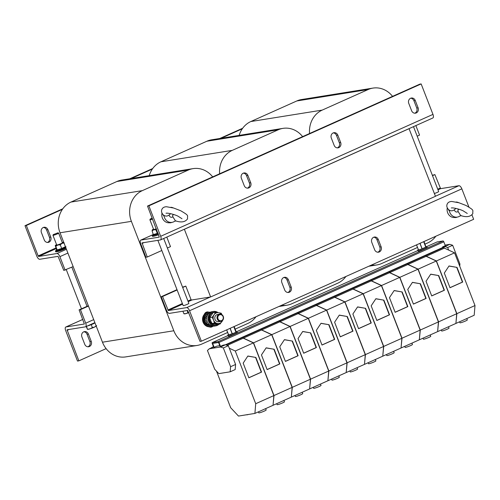 <?xml version="1.0" encoding="UTF-8"?>
<svg xmlns="http://www.w3.org/2000/svg" width="500" height="500" viewBox="0 0 500 500"><rect width="100%" height="100%" fill="white"/><g stroke="black" fill="none" stroke-linecap="round" stroke-linejoin="round"><path stroke-width="0.75" d="M43.256 227.506A3.956 3.531 80.9 0 0 41.431 232.625L44.275 239.963A3.956 3.531 80.9 0 0 48.15 242.413A3.956 3.531 80.9 0 0 50.769 237.05L47.925 229.719A3.956 3.531 80.9 0 0 44.056 227.269A3.956 3.531 80.9 0 0 43.256 227.506M89.419 346.512A3.956 3.531 80.9 0 0 91.244 341.388L88.4 334.056A3.956 3.531 80.9 0 0 84.525 331.606A3.956 3.531 80.9 0 0 81.9 336.969L84.744 344.3A3.956 3.531 80.9 0 0 88.619 346.75A3.956 3.531 80.9 0 0 89.419 346.512M87.938 346.781A3.956 3.531 80.9 0 0 88.069 346.725A3.956 3.531 80.9 0 0 89.894 341.606L87.05 334.275A3.956 3.531 80.9 0 0 83.863 331.788M333.281 132.881A3.956 3.531 -99.1 0 1 336.469 135.369L339.312 142.7A3.956 3.531 -99.1 0 1 337.356 147.875M333.15 132.944A3.956 3.531 -99.1 0 1 333.944 132.7A3.956 3.531 -99.1 0 1 337.819 135.15L340.662 142.487A3.956 3.531 -99.1 0 1 338.038 147.844A3.956 3.531 -99.1 0 1 334.169 145.394L331.319 138.062A3.956 3.531 -99.1 0 1 333.15 132.944M243.35 173.15A3.956 3.531 -99.1 0 1 246.537 175.631L249.381 182.963A3.956 3.531 -99.1 0 1 247.419 188.144M243.212 173.206A3.956 3.531 -99.1 0 1 244.013 172.969A3.956 3.531 -99.1 0 1 247.887 175.419L250.731 182.75A3.956 3.531 -99.1 0 1 248.106 188.106A3.956 3.531 -99.1 0 1 244.231 185.656L241.388 178.325A3.956 3.531 -99.1 0 1 243.212 173.206M410.725 98.212A3.956 3.531 -99.1 0 1 413.913 100.7L416.756 108.031A3.956 3.531 -99.1 0 1 414.794 113.206M410.588 98.269A3.956 3.531 -99.1 0 1 411.388 98.031A3.956 3.531 -99.1 0 1 415.256 100.481L418.1 107.812A3.956 3.531 -99.1 0 1 415.481 113.169A3.956 3.531 -99.1 0 1 411.606 110.719L408.762 103.387A3.956 3.531 -99.1 0 1 410.588 98.269M211.444 326.538A3.956 3.531 -99.1 0 1 210.588 327.094A3.956 3.531 -99.1 0 1 210.45 327.15M212.975 326.144A3.956 3.531 -99.1 0 1 211.931 326.875A3.956 3.531 -99.1 0 1 211.137 327.119A3.956 3.531 -99.1 0 1 209.206 326.825A7.3 6.525 80.9 0 0 210.244 326.756L210.912 326.644A7.3 6.525 80.9 0 0 212.606 326.1M283.819 277.488A3.956 3.531 -99.1 0 1 287.006 279.969L289.85 287.3A3.956 3.531 -99.1 0 1 288.025 292.425A3.956 3.531 -99.1 0 1 287.894 292.481M289.85 287.3L291.2 287.087A3.956 3.531 -99.1 0 1 289.375 292.206A3.956 3.531 -99.1 0 1 288.575 292.444A3.956 3.531 -99.1 0 1 284.706 289.994L281.863 282.663A3.956 3.531 -99.1 0 1 284.481 277.306A3.956 3.531 -99.1 0 1 288.356 279.756L287.006 279.969M373.75 237.225A3.956 3.531 -99.1 0 1 376.944 239.706L379.787 247.037A3.956 3.531 -99.1 0 1 377.956 252.156A3.956 3.531 -99.1 0 1 377.825 252.213M379.787 247.037L381.131 246.825A3.956 3.531 -99.1 0 1 379.306 251.944A3.956 3.531 -99.1 0 1 378.506 252.181A3.956 3.531 -99.1 0 1 374.637 249.731L371.794 242.4A3.956 3.531 -99.1 0 1 374.412 237.044A3.956 3.531 -99.1 0 1 378.288 239.494L376.944 239.706M455.656 217.356A3.956 3.531 -99.1 0 1 455.4 217.488A3.956 3.531 -99.1 0 1 455.269 217.544M457 217.144A3.956 3.531 -99.1 0 1 456.75 217.269A3.956 3.531 -99.1 0 1 455.95 217.512A3.956 3.531 -99.1 0 1 454.819 217.488A7.606 6.794 80.9 0 0 455.106 217.45L457.262 217.1A7.606 6.794 80.9 0 0 459.812 216.069L461.319 215.625M173.319 207.931A7.606 6.794 80.9 0 0 173.256 207.9A7.606 6.794 80.9 0 0 170.85 207.288M173.619 214.488A2.537 2.263 80.9 0 1 173.625 214.525L172.594 215.344L172.831 216.762L175.381 220.806C181.188 222.775 185.25 222.113 187.562 218.819C187.113 215.113 189.781 216.094 180.688 210.731L173.656 208.031L166.481 206.737C164.031 206.812 162.469 207.787 161.788 209.65C161.175 211.325 161.644 213.038 163.181 214.788L164.15 216.419A7.606 6.794 80.9 0 0 168.287 221.825A7.606 6.794 80.9 0 0 171.975 222.369A7.606 6.794 80.9 0 0 174.525 221.337L176.031 220.894M162.013 213.069A7.606 6.794 80.9 0 0 166.137 222.169A7.606 6.794 80.9 0 0 169.531 222.756A7.606 6.794 80.9 0 0 169.819 222.712L171.975 222.369M163.212 214.819C165.162 216.419 167.131 216.481 169.119 215.006L170.15 214.188L170.181 213.581M158.106 233.375L153.394 234.975L153.531 234.562M152.562 219.075A3.044 0.319 158.8 0 1 150.938 219.619A3.044 0.319 158.8 0 1 149.894 219.769A3.044 0.319 158.8 0 1 149.894 219.731L150.181 219.088L152.169 218.062M156.319 228.756A3.044 0.319 158.8 0 1 154.694 229.306A3.044 0.319 158.8 0 1 153.65 229.456L149.894 219.769M152.363 218.556L150.181 219.088M157.875 240.35L183.181 305.594A3.044 0.319 -21.2 0 0 184.225 305.444A3.044 0.319 -21.2 0 0 187.288 304.312A3.044 0.319 -21.2 0 0 188.85 303.394L163.681 238.494M357.069 367.688L357.594 369.044A3.956 0.413 158.8 0 1 355.656 370.188A3.956 0.413 158.8 0 1 350.219 371.9L349.844 370.925M466.788 318.569L467.312 319.919A3.956 0.413 158.8 0 1 465.375 321.069A3.956 0.413 158.8 0 1 459.938 322.781L459.562 321.8M393.644 351.312L394.169 352.669A3.956 0.413 158.8 0 1 392.231 353.819A3.956 0.413 158.8 0 1 386.794 355.525L386.413 354.55M375.356 359.5L375.881 360.856A3.956 0.413 158.8 0 1 373.944 362.006A3.956 0.413 158.8 0 1 368.506 363.713L368.131 362.738M338.781 375.875L339.306 377.225A3.956 0.413 158.8 0 1 337.369 378.375A3.956 0.413 158.8 0 1 331.938 380.087L331.556 379.113M265.637 408.625L266.163 409.975A3.956 0.413 158.8 0 1 264.225 411.125A3.956 0.413 158.8 0 1 258.788 412.837L258.412 411.856M248.412 414.469A3.956 0.413 158.8 0 1 246.675 414.775L246.663 414.75M283.925 400.438L284.45 401.788A3.956 0.413 158.8 0 1 282.512 402.938A3.956 0.413 158.8 0 1 277.075 404.65L276.7 403.669M320.494 384.062L321.019 385.412A3.956 0.413 158.8 0 1 319.088 386.562A3.956 0.413 158.8 0 1 313.65 388.275L313.269 387.3M448.5 326.756L449.025 328.106A3.956 0.413 158.8 0 1 447.088 329.256A3.956 0.413 158.8 0 1 441.65 330.969L441.275 329.988M411.925 343.125L412.45 344.481A3.956 0.413 158.8 0 1 410.519 345.631A3.956 0.413 158.8 0 1 405.081 347.337L404.7 346.362M302.213 392.25L302.738 393.6A3.956 0.413 158.8 0 1 300.8 394.75A3.956 0.413 158.8 0 1 295.363 396.463L294.981 395.487M430.213 334.944L430.737 336.294A3.956 0.413 158.8 0 1 428.8 337.444A3.956 0.413 158.8 0 1 423.369 339.15L422.987 338.175M425.969 246.637A4.869 0.506 158.8 0 1 426.794 246.612A4.869 0.506 158.8 0 1 423.031 248.612A4.869 0.506 158.8 0 1 417.719 250.131A4.869 0.506 158.8 0 1 418.338 249.594M417.719 250.131L418.069 251.031A4.869 0.506 -21.2 0 0 423.381 249.513A4.869 0.506 -21.2 0 0 427.144 247.512L426.794 246.612M416.55 244.862L418.512 249.925L416.512 244.881M236.106 331.637A4.869 0.506 158.8 0 1 236.938 331.613A4.869 0.506 158.8 0 1 235.712 332.475A4.869 0.506 158.8 0 1 230.819 334.487A4.869 0.506 158.8 0 1 227.862 335.131A4.869 0.506 158.8 0 1 228.481 334.6M227.862 335.131L228.212 336.031A4.869 0.506 -21.2 0 0 231.169 335.387A4.869 0.506 -21.2 0 0 236.062 333.375A4.869 0.506 -21.2 0 0 237.288 332.512L236.938 331.613M234.144 326.531L236.106 331.594L235.987 332.137L234.15 333.088L228.612 334.938L226.65 329.888M458.906 209.219A2.537 2.263 80.9 0 1 458.913 209.262L457.881 210.075L458.113 211.494L460.662 215.538C466.475 217.506 470.538 216.844 472.85 213.556C472.4 209.844 475.069 210.825 465.975 205.463L458.944 202.763L451.769 201.469C449.319 201.55 447.756 202.519 447.075 204.381C446.463 206.056 446.925 207.769 448.469 209.519L448.494 209.55C450.45 211.15 452.419 211.213 454.406 209.737L455.438 208.919L455.462 208.312M458.6 202.662A7.606 6.794 80.9 0 0 458.537 202.631A7.606 6.794 80.9 0 0 456.138 202.019M448.494 209.55L449.438 211.15A7.606 6.794 80.9 0 0 453.575 216.556A7.606 6.794 80.9 0 0 457.262 217.1M447.3 207.8A7.606 6.794 80.9 0 0 451.419 216.9A7.606 6.794 80.9 0 0 454.819 217.488M207.262 312.488A7.3 6.525 80.9 0 0 206.588 312.556L205.912 312.663A7.3 6.525 80.9 0 0 205.387 312.775M206.588 312.556A7.3 6.525 80.9 0 0 205.194 312.962M218.031 312.619A7.3 6.525 80.9 0 0 213.425 311.456L212.081 311.675A7.3 6.525 80.9 0 0 206.694 318.819A7.3 6.525 80.9 0 0 214.387 326.087L215.738 325.875A7.3 6.525 80.9 0 0 219.025 324.181M213.425 311.456A7.3 6.525 80.9 0 0 208.487 315.781A7.3 6.525 80.9 0 0 209.525 323.088A7.3 6.525 80.9 0 0 215.738 325.875M210.387 312.219A7.3 6.525 80.9 0 0 208.606 312.231L207.931 312.337A7.3 6.525 80.9 0 0 204.356 314.331A7.3 6.525 80.9 0 0 202.994 316.656A7.3 6.525 80.9 0 0 209.206 326.825M208.606 312.231A7.3 6.525 80.9 0 0 203.663 316.55A7.3 6.525 80.9 0 0 204.706 323.862A7.3 6.525 80.9 0 0 210.912 326.644M219.431 314.875A3.062 2.737 -99.1 0 1 223.05 316.588A3.062 2.737 -99.1 0 1 221.631 320.55A3.062 2.737 -99.1 0 1 218.012 318.837A3.062 2.737 -99.1 0 1 219.431 314.875M218.956 314.369A3.65 3.262 -99.1 0 1 219.694 314.15A3.65 3.262 -99.1 0 1 223.4 316.819A3.65 3.262 -99.1 0 1 221.581 321.138A3.65 3.262 -99.1 0 1 220.85 321.356A3.65 3.262 -99.1 0 1 217.138 318.688A3.65 3.262 -99.1 0 1 218.956 314.369M220.85 321.356L218.631 321.712A3.65 3.262 -99.1 0 1 214.925 319.044A3.65 3.262 -99.1 0 1 216.744 314.725A3.65 3.262 -99.1 0 1 217.475 314.506L219.694 314.15M56.019 251.788A6.162 0.644 -21.2 0 0 59.988 250.856A6.162 0.644 -21.2 0 0 66.062 248.325M66.044 246.869L57.1 250.4L56.575 249.981L55.312 245.562A4.562 0.475 158.8 0 1 55.306 245.469A4.562 0.475 158.8 0 1 56.588 244.656M57.956 232.794L58.6 233.075A3.044 0.319 158.8 0 1 58.6 233.075A3.044 0.319 158.8 0 1 58.619 233.088A3.044 0.319 158.8 0 1 58.625 233.1A3.044 0.319 158.8 0 1 55.994 234.462A3.044 0.319 158.8 0 1 52.969 235.319A3.044 0.319 158.8 0 1 52.956 235.3A3.044 0.319 158.8 0 1 52.962 235.263L53.25 234.619L57.969 232.806L53.25 234.619M58.625 233.1L62.381 242.787A3.044 0.319 158.8 0 1 62.381 242.787A3.044 0.319 158.8 0 1 59.75 244.15A3.044 0.319 158.8 0 1 56.725 245A3.044 0.319 158.8 0 1 56.712 244.988A3.044 0.319 158.8 0 1 56.712 244.969M94.981 322.887A4.869 0.506 158.8 0 1 93.4 323.738A4.869 0.506 158.8 0 1 88.881 325.519A4.869 0.506 158.8 0 1 87.456 325.944M89.119 325.2A6.081 0.637 -21.2 0 0 94.931 322.762M281.588 305.287A23.725 21.206 80.9 0 0 287 305.2A23.725 21.206 80.9 0 0 291.775 303.775L337.744 283.194A23.725 21.206 -99.1 0 0 345.913 276.494M219.631 173.781A23.725 21.206 80.9 0 1 232.275 150.369L278.238 129.787A23.725 21.206 -99.1 0 1 283.019 128.363A23.725 21.206 -99.1 0 1 302.613 136.625M278.238 129.787L206.881 141.225L160.919 161.8A23.725 21.206 80.9 0 0 149.231 175.65M206.881 141.225A23.725 21.206 -99.1 0 1 211.663 139.794L283.019 128.363M227.656 332.481L201.844 344.038A23.725 21.206 80.9 0 1 197.062 345.462A23.725 21.206 80.9 0 1 173.825 330.763L131.387 221.35A23.725 21.206 80.9 0 1 142.344 190.631L188.306 170.05A23.725 21.206 -99.1 0 1 193.088 168.625A23.725 21.206 -99.1 0 1 212.681 176.887M235.15 329.125L247.806 323.456A23.725 21.206 -99.1 0 0 255.981 316.756M173.825 330.763L102.469 342.2A23.725 21.206 80.9 0 0 125.712 356.9L197.062 345.462M102.469 342.2L60.031 232.781A23.725 21.206 80.9 0 1 70.987 202.062L116.95 181.488A23.725 21.206 -99.1 0 1 121.731 180.056L193.088 168.625M371.525 265.025A23.725 21.206 80.9 0 0 376.931 264.938A23.725 21.206 80.9 0 0 381.706 263.506L417.512 247.475M425.006 244.125L427.675 242.931A23.725 21.206 -99.1 0 0 435.844 236.225M309.562 133.512A23.725 21.206 80.9 0 1 322.206 110.106L368.169 89.525A23.725 21.206 -99.1 0 1 372.95 88.1A23.725 21.206 -99.1 0 1 392.55 96.363M368.169 89.525L296.819 100.956L250.85 121.538A23.725 21.206 80.9 0 0 239.169 135.387M296.819 100.956A23.725 21.206 -99.1 0 1 301.594 99.531L372.95 88.1M47.925 229.719L46.581 229.938L49.425 237.269L50.769 237.05M46.581 229.938A3.956 3.531 80.9 0 0 43.394 227.45M47.462 242.444A3.956 3.531 80.9 0 0 49.425 237.269M73.15 266.6L63.788 270.4L58.05 256.344L39.744 259.275A3.65 1.594 -114.1 0 1 36.812 256.15L25 225.7L62.812 208.769M129.844 178.756L152.744 168.506M219.775 138.494L242.675 128.244M56.056 247.925L38.156 255.938L38.65 256.456L56.956 253.525L66.431 249.281M38.156 255.938L26.344 225.481L62.413 209.331M25 225.7L26.344 225.481M131.188 178.544L152.344 169.069M221.119 138.281L242.275 128.806M65.138 270.188L59.887 256.65A3.65 1.594 -114.1 0 0 56.956 253.525M87.088 326.112L95.013 322.975M86.512 326.369L87.494 329.369L86.206 326.506M91.275 324.738L92.387 327.6L90.15 328.794L87.494 329.369M96.638 325.606L94.669 327.006L92.387 327.6M87.556 329.394A4.869 0.506 -21.2 0 0 87.587 329.4A4.869 0.506 -21.2 0 0 90.15 328.794A4.869 0.506 -21.2 0 0 94.669 327.006A4.869 0.506 158.8 0 0 96.25 326.156M106.112 348.631L78.85 360.838L67.056 329.787L85.394 326.844A3.65 1.594 -114.1 0 0 85.575 326.788A3.65 1.594 -114.1 0 0 85.7 323.2L80.45 309.662L79.1 309.881L88.331 305.75M80.45 309.662L88.462 306.075M84.356 324L79.1 309.881M84.3 324.025L65.994 326.956A3.65 1.594 -114.1 0 0 65.812 327.013A3.65 1.594 -114.1 0 0 65.688 330.6L77.5 361.056L78.85 360.838M63.75 242.362A4.562 0.475 158.8 0 1 62.038 243.35A4.562 0.475 158.8 0 1 57.806 245.019L55.781 246.325L55.312 245.562A4.562 0.475 -21.2 0 0 57.806 245.019L60.263 244.85L62.038 243.35L64.25 242.975M62.256 242.456A4.562 0.475 158.8 0 1 63.675 242.181M55.281 245.925L55.312 245.562M56.688 249.55L57.188 249.944L55.781 246.325M57.1 250.4L57.188 249.944L61.669 248.469L60.263 244.85M61.831 248.844L61.669 248.469L65.656 246.6M147.262 257.025L142.031 242.894L160.369 239.95A3.65 1.594 -114.1 0 0 160.55 239.894A3.65 1.594 -114.1 0 0 160.675 236.306L148.863 205.85L147.513 206.062L159.306 237.119L140.969 240.062A3.65 1.594 -114.1 0 0 140.787 240.113A3.65 1.594 -114.1 0 0 140.662 243.706L145.912 257.238L147.262 257.025L161.812 250.506M171.719 222.413A3.956 3.531 -99.1 0 1 170.662 222.775A3.956 3.531 -99.1 0 1 169.531 222.756M160.55 239.894L432.844 117.987A3.65 1.594 65.9 0 0 432.969 114.394L421.156 83.938L148.863 205.85M155.044 235.919A6.162 0.644 -21.2 0 0 158.625 234.7M421.156 83.938L419.812 84.156L147.513 206.062M170.369 222.625A3.956 3.531 -99.1 0 1 169.981 222.812M167.375 248.019L170.494 246.625L166.8 237.1M417.188 136.175L419.556 135.113L415.863 125.588M208.344 313.438L207.719 313.375L207.913 313.888M207.756 313.525A6.419 5.737 -99.1 0 0 204.838 321.056A6.419 5.737 -99.1 0 0 211.175 325.706L210.775 325.775A6.419 5.737 -99.1 0 1 204.3 321.238A6.419 5.737 -99.1 0 1 207.194 313.612L207.906 313.9M208.281 313.288A6.419 5.737 -99.1 0 1 209.144 313.044L208.744 313.1A6.419 5.737 -99.1 0 0 207.719 313.375M209.856 318.125L208.831 318.206L209.887 318.231M217.744 324.387A6.419 5.737 -99.1 0 1 216.163 324.913L215.594 325A6.419 5.737 -99.1 0 1 208.837 318.844L210.031 318.769M209.394 318.113A6.419 5.737 -99.1 0 1 214.131 312.238A6.419 5.737 -99.1 0 1 216.444 312.394M216.163 324.913A6.419 5.737 -99.1 0 1 209.4 318.75M208.831 318.206A6.419 5.737 -99.1 0 1 213.562 312.331L214.131 312.238M222.562 320.438A5.475 4.894 -99.1 0 1 222.006 321.5A5.475 4.894 -99.1 0 1 217.512 323.512A5.475 4.894 -99.1 0 1 213.556 320.125L212.206 317.225L214.1 314.719A5.475 4.894 -99.1 0 1 218.6 312.706L221.2 313.2L221.95 314.7M223.419 318.863L220.113 324.006L214.475 323.088L213.556 320.125A5.475 4.894 -99.1 0 1 214.1 314.719L215.562 312.281L218.6 312.706A5.475 4.894 80.9 0 1 221.612 314.488M220.113 324.006L217.638 324.4L212 323.488L210.65 320.588L209.731 317.625L213.088 312.681L215.562 312.281M212 323.488L214.475 323.088M209.731 317.625L212.206 317.225M209.781 324.75L207.181 324.256L204.906 318.394L208.269 313.45L208.787 313.369M207.181 324.256L208.75 324.006M204.906 318.394L206.706 318.106M182.913 311.219L183.894 313.75L184.462 313.681M187.162 310.538L187.956 312.587L186.081 313.569L183.894 313.75M188.787 312.469L187.956 312.587M188.85 312.631A4.869 0.506 -21.2 0 1 186.081 313.569A4.869 0.506 158.8 0 1 184.519 313.869L184.094 313.806M449.438 211.15L447.8 208.7M454.406 209.737A2.537 2.263 80.9 0 0 458.113 211.494M233.863 326.656L236.088 331.969M230.156 328.319L232.281 333.8M235.931 332.163L233.806 326.681M226.694 329.869L228.656 334.925L229.35 334.787A3.956 0.413 158.8 0 1 229.231 334.812M232.188 333.837L230.062 328.356M235.769 332.262A3.956 0.413 158.8 0 1 235.606 332.362A3.956 0.413 158.8 0 1 234.15 333.088A3.956 0.413 158.8 0 1 230.463 334.487A3.956 0.413 158.8 0 1 229.35 334.787M420.012 243.312L422.144 248.8L419.206 249.788A3.956 0.413 158.8 0 1 419.087 249.812M422.044 248.837L419.919 243.356M423.719 241.656L425.844 247.138L422.144 248.8M425.944 246.969L424 241.531M425.794 247.162L423.663 241.681M425.625 247.262A3.956 0.413 158.8 0 1 425.469 247.356A3.956 0.413 158.8 0 1 424.006 248.088A3.956 0.413 158.8 0 1 420.319 249.488A3.956 0.413 158.8 0 1 419.206 249.788M459.75 266.212L459.931 264.025L452.656 245.275L449.806 244.331L445.081 245.087M459.05 264.419L459.931 264.025M448.663 250.094L447.663 247.506L444.806 246.569L449.806 244.331M447.663 247.506L452.656 245.275M437.069 241.956A0.975 0.425 65.9 0 1 437.113 241.925A0.975 0.425 65.9 0 1 437.163 241.912L443.031 240.975A0.975 0.425 65.9 0 1 443.812 241.806L445.319 245.7L442.575 246.925L444.806 246.569M442.788 247.488L442.575 246.925M214.713 369.244L207.444 350.487L209.275 348.8L220.475 347.006L223.331 347.944L230.6 366.694L230.175 371.806L218.825 373.625L214.713 369.244M219.794 345.675L216.906 346.138L213.756 347.438L212.25 343.544A0.975 0.425 65.9 0 1 212.281 342.587A0.975 0.425 65.9 0 1 212.331 342.575L218.2 341.631A0.975 0.425 65.9 0 1 218.981 342.463L220.487 346.356L223.238 345.125L225.469 344.769L228.325 345.706L235.6 364.462L235.175 369.569L230.175 371.806M235.6 364.462L230.6 366.694M228.325 345.706L223.331 347.944M227.275 345.363L243.294 338.188L242.963 337.344L241.612 337.55L220.475 347.006M213.544 346.887L209.275 348.8M220.487 346.356L220.087 346.419L218.525 342.475L212.656 343.419L214.163 347.369M219.013 345.806L219.725 345.487M346.194 372.519L347.144 362.781L326.706 310.075L316.588 305.375L316.256 304.531L314.925 304.775M314.906 304.738L333.044 296.619L334.394 296.406L334.725 297.256L316.588 305.375M364.475 364.331L365.431 354.594L344.988 301.887L334.875 297.188L334.544 296.344L333.212 296.588M333.194 296.55L351.331 288.431L352.681 288.219L353.006 289.069L334.875 297.188M382.762 356.144L383.719 346.406L363.275 293.7L353.156 289L352.831 288.156L351.5 288.406M351.481 288.363L369.619 280.244L370.969 280.038L371.294 280.881L353.156 289M401.05 347.956L402.006 338.219L381.562 285.512L371.444 280.812L371.119 279.969L369.781 280.219M369.769 280.175L387.906 272.056L389.256 271.85L389.581 272.694L371.444 280.812M419.338 339.769L420.294 330.031L399.85 277.331L389.731 272.625L389.406 271.781L388.069 272.031M388.056 271.988L406.188 263.869L407.537 263.663L407.869 264.506L389.731 272.625M437.625 331.581L438.575 321.844L418.137 269.144L408.019 264.438L407.688 263.594L406.356 263.844M406.337 263.8L424.475 255.681L425.825 255.475L426.156 256.319L408.019 264.438M455.906 323.394L456.863 313.656L436.419 260.956L426.306 256.25L425.975 255.406L424.644 255.656M424.625 255.613L442.762 247.494L444.113 247.288L444.438 248.131L426.306 256.25M273.044 405.262L274 395.525L253.556 342.825L243.444 338.125L243.113 337.275L241.781 337.525M241.762 337.481L259.9 329.363L261.25 329.156L261.575 330L243.444 338.125M291.331 397.075L292.288 387.337L271.844 334.637L261.725 329.938L261.4 329.087L260.069 329.338M260.05 329.294L278.188 321.175L279.538 320.969L279.862 321.812L261.725 329.938M309.619 388.888L310.575 379.15L290.131 326.45L280.012 321.75L279.688 320.9L278.35 321.15M278.337 321.106L296.475 312.987L297.825 312.781L298.15 313.631L280.012 321.75M327.906 380.706L328.862 370.969L308.419 318.263L298.3 313.562L297.975 312.712L296.637 312.962M296.625 312.925L314.756 304.8L316.106 304.594L316.438 305.444L298.3 313.562M419.481 339.744L437.619 331.625L438.425 321.912L417.987 269.206L407.869 264.506M420.294 330.031L438.425 321.912M389.406 271.781L407.537 263.663M399.85 277.331L417.987 269.206M420.444 283.769L412.45 282.344L407.744 289.456L413.425 304.113L426.131 298.425L420.444 283.769L412.394 282.425M291.481 397.056L309.619 388.931L310.425 379.219L289.981 326.519L279.862 321.812M292.288 387.337L310.425 379.219M261.4 329.087L279.538 320.969M271.844 334.637L289.981 326.519M292.438 341.081L284.444 339.656L279.738 346.763L285.425 361.419L298.125 355.731L292.438 341.081L284.387 339.738M401.194 347.931L419.331 339.812L420.144 330.1L399.7 277.394L389.581 272.694M402.006 338.219L420.144 330.1M371.119 279.969L389.256 271.85M381.562 285.512L399.7 277.394M402.156 291.956L394.162 290.531L389.456 297.644L395.138 312.3L407.844 306.613L402.156 291.956L394.106 290.613M437.769 331.556L455.906 323.438L456.712 313.725L436.269 261.019L426.156 256.319M438.575 321.844L456.712 313.725M407.688 263.594L425.825 255.475M418.137 269.144L436.269 261.019M438.731 275.581L430.731 274.156L426.031 281.269L431.712 295.925L444.412 290.238L438.731 275.581L430.681 274.237M309.762 388.869L327.9 380.75L328.713 371.031L308.269 318.331L298.15 313.631M310.575 379.15L328.713 371.031M279.688 320.9L297.825 312.781M290.131 326.45L308.269 318.331M310.725 332.894L302.731 331.469L298.025 338.575L303.706 353.231L316.413 347.544L310.725 332.894L302.675 331.55M273.194 405.244L291.331 397.119L292.137 387.406L271.694 334.706L261.575 330M274 395.525L292.137 387.406M243.113 337.275L261.25 329.156M253.556 342.825L271.694 334.706M274.156 349.263L266.156 347.837L261.45 354.95L267.137 369.606L279.837 363.919L274.156 349.263L266.106 347.925M216.475 371.119L230.675 407.725L238.481 416.062L254.906 413.425L273.044 405.306L273.85 395.594L253.406 342.894L243.294 338.188M254.906 413.425L255.712 403.713L273.85 395.594M212.506 347.356L211.756 347.688M211.775 347.463L213.475 346.706M225.994 344.938L242.963 337.344M255.712 403.713L235.275 351.012L229.306 348.237M235.275 351.012L253.406 342.894M255.869 357.45L247.869 356.025L243.169 363.137L248.85 377.794L261.55 372.106L255.869 357.45L247.819 356.106M328.05 380.681L346.188 372.562L346.994 362.844L326.556 310.144L316.438 305.444M328.862 370.969L346.994 362.844M297.975 312.712L316.106 304.594M308.419 318.263L326.556 310.144M329.012 324.706L321.019 323.281L316.312 330.394L321.994 345.044L334.7 339.356L329.012 324.706L320.962 323.363M364.625 364.306L382.762 356.188L383.569 346.475L363.125 293.769L353.006 289.069M365.431 354.594L383.569 346.475M334.544 296.344L352.681 288.219M344.988 301.887L363.125 293.769M365.588 308.331L357.587 306.906L352.881 314.019L358.569 328.675L371.269 322.987L365.588 308.331L357.537 306.988M382.912 356.119L401.05 348L401.856 338.288L381.413 285.581L371.294 280.881M383.719 346.406L401.856 338.288M352.831 288.156L370.969 280.038M363.275 293.7L381.413 285.581M383.869 300.144L375.875 298.719L371.169 305.831L376.856 320.487L389.556 314.8L383.869 300.144L375.819 298.8M456.056 323.369L474.194 315.25L475 305.538L454.556 252.838L444.438 248.131M456.863 313.656L475 305.538M425.975 255.406L444.113 247.288M436.419 260.956L454.556 252.838M457.019 267.394L449.019 265.969L444.312 273.081L450 287.738L462.7 282.05L457.019 267.394L448.969 266.05M346.337 372.494L364.475 364.375L365.281 354.656L344.837 301.956L334.725 297.256M347.144 362.781L365.281 354.656M316.256 304.531L334.394 296.406M326.706 310.075L344.837 301.956M347.3 316.519L339.3 315.094L334.6 322.206L340.281 336.856L352.981 331.175L347.3 316.519L339.25 315.175M191.319 300.05L210.625 296.956L435.456 196.3L409.031 128.65M210.625 296.956L184.375 229.281L409.206 128.619M182.556 287.169L185.806 286.1L182.688 287.5M177.131 289.988L162.575 296.506L168.312 310.562L182.625 304.156M177 289.656L161.225 296.719L162.575 296.506M192.344 299.887L191.544 300.156L191.056 299.637L185.806 286.1M161.225 296.719L166.475 310.256A3.65 1.594 -114.1 0 0 169.406 313.381L187.719 310.444L200.019 341.425L201.363 341.206L473.656 219.3L471.962 214.931M432.369 175.325L434.869 174.594L432.5 175.656M437.994 189.819L440.606 188.65L434.869 174.594M206.381 312.156A3.956 3.531 -99.1 0 1 207.5 312.425M168.312 310.562L186.625 307.625A3.65 1.594 -114.1 0 1 189.55 310.75L201.363 341.206M468.894 207.013L461.844 188.844A3.65 1.594 65.9 0 0 458.919 185.719L440.606 188.65M291.2 287.087L288.356 279.756M381.131 246.825L378.288 239.494M204.356 314.331A3.956 3.531 -99.1 0 1 207.037 311.975A3.956 3.531 -99.1 0 1 208.825 312.2M434.369 193.5A3.044 0.319 -21.2 0 0 437.275 192.387A3.044 0.319 -21.2 0 0 438.663 191.55A3.044 0.319 -21.2 0 0 438.65 191.531M156.375 228.906A4.562 0.475 158.8 0 1 153.794 229.781A4.562 0.475 158.8 0 1 152.244 229.938A4.562 0.475 158.8 0 1 152.281 229.881A4.562 0.475 158.8 0 1 153.519 229.125M156.5 229.231L155.919 229.8L153.794 229.781L152.106 230.888L152.281 229.881M157.419 233.825L157.325 233.419L153.512 234.506L153.394 234.975L152.106 230.888M157.969 233.019L157.325 233.419L155.919 229.8M169.119 215.006A2.537 2.263 80.9 0 0 172.831 216.762M164.15 216.419L162.512 213.962M340.256 336.794L352.713 331.213L347.031 316.562M449.975 287.669L462.431 282.094L456.75 267.438M376.831 320.419L389.288 314.844L383.6 300.188M358.544 328.606L371 323.025L365.319 308.375M321.969 344.981L334.425 339.4L328.744 324.75M248.825 377.725L261.281 372.15L255.6 357.494M267.113 369.544L279.569 363.963L273.888 349.306M303.681 353.169L316.144 347.587L310.456 332.938M431.688 295.856L444.144 290.281L438.462 275.625M395.112 312.231L407.575 306.656L401.887 292M285.4 361.356L297.856 355.775L292.169 341.119M413.4 304.044L425.856 298.469L420.175 283.812M91.244 341.388L89.894 341.606M336.469 135.369L337.819 135.15M246.537 175.631L247.887 175.419M413.913 100.7L415.256 100.481M158.625 234.706L155 235.938C150.825 237.081 152.644 235.463 152.631 235.156A6.319 0.663 -21.2 0 0 154.619 235.125A6.319 0.663 -21.2 0 0 158.3 233.869M56.694 249.812L55.7 250.694A6.319 0.663 -21.2 0 0 55.544 251A6.319 0.663 -21.2 0 0 59.538 250.069A6.319 0.663 -21.2 0 0 65.738 247.5M232.275 150.369L160.919 161.8M142.344 190.631L70.987 202.062M188.306 170.05L116.95 181.488M131.387 221.35L60.031 232.781M322.206 110.106L250.85 121.538M38.65 256.456L56.306 248.55M59.887 256.65L67.9 253.062M93.713 319.613L85.7 323.2M67.038 330.381L69.119 329.45M82.806 319.431L65.994 326.956M432.969 114.394L160.675 236.306M153.425 234.481L140.969 240.062M142.012 243.487L144.094 242.556M443.031 240.975L218.2 341.631M437.163 241.912L426.756 246.569L437.113 241.925M236.887 331.569L417.881 250.538L236.9 331.575M212.281 342.587L228.025 335.538L212.331 342.575M443.812 241.806L218.981 342.463M191.056 299.637L187.938 301.038M182.381 303.525L167.825 310.038M188.181 301.663L191.544 300.156M440.119 188.131L437.75 189.194M186.625 307.625L210.356 297M189.55 310.75L461.844 188.844M435.431 196.231L458.919 185.719M416.756 108.031L418.1 107.812M249.381 182.963L250.731 182.75M339.312 142.7L340.662 142.487M88.4 334.056L87.05 334.275M166.025 213.238C168.156 212.738 175.55 214.806 178.088 216.231L181.994 218.731M153.488 234.438L152.631 235.156M451.306 207.969C453.438 207.469 460.831 209.537 463.369 210.963L467.275 213.463M66.062 248.331L56.788 251.781L55.556 251.719L55.7 250.694M71.844 267.181L87.031 306.331M287 305.2L278.881 306.5M376.931 264.938L368.819 266.238M85.575 326.788L94.881 322.625M65.812 327.013L82.8 319.406M66.287 269.669L81.475 308.819M52.956 235.3L56.712 244.988M140.787 240.113L153.481 234.431M235.606 332.362L235.994 332.131M425.469 247.356L425.85 247.131M413.494 126.65L438.663 191.55"/></g></svg>
